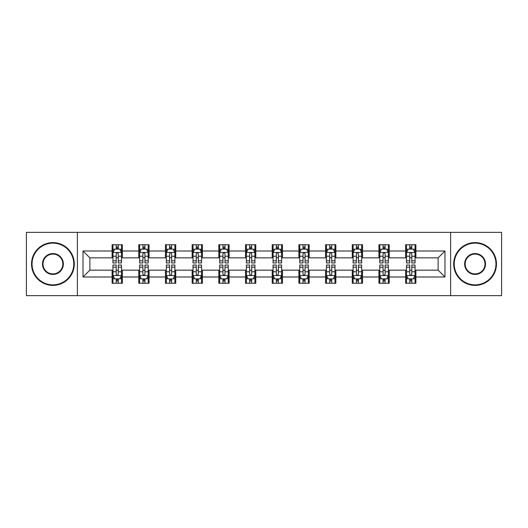 <?xml version="1.0" encoding="UTF-8"?>
<svg xmlns="http://www.w3.org/2000/svg" width="528" height="528" viewBox="0 0 528 528"><rect width="100%" height="100%" fill="white"/><g stroke="black" fill="none" stroke-linecap="round" stroke-linejoin="round"><path stroke-width="0.79" d="M450.622 295.647L501.6 295.647L501.6 232.353L450.622 232.353L450.622 295.647L77.378 295.647L77.378 232.353L26.4 232.353L26.4 295.647L77.378 295.647M450.622 232.353L77.378 232.353M415.899 250.998L415.899 244.754L405.636 244.754L405.636 250.998L389.215 250.998L389.215 244.754L378.952 244.754L378.952 250.998L362.531 250.998L362.531 244.754L352.268 244.754L352.268 250.998L335.848 250.998L335.848 244.754L325.578 244.754L325.578 250.998L309.157 250.998L309.157 244.754L298.894 244.754L298.894 250.998L282.473 250.998L282.473 244.754L272.21 244.754L272.21 250.998L255.79 250.998L255.79 244.754L245.527 244.754L245.527 250.998L229.106 250.998L229.106 244.754L218.843 244.754L218.843 250.998L202.422 250.998L202.422 244.754L192.152 244.754L192.152 250.998L175.732 250.998L175.732 244.754L165.469 244.754L165.469 250.998L149.048 250.998L149.048 244.754L138.785 244.754L138.785 250.998L122.364 250.998L122.364 244.754L112.101 244.754L112.101 250.998L83.021 250.998L83.021 277.002L89.866 270.158L112.101 270.158L112.101 283.246L122.364 283.246L122.364 270.158L138.785 270.158L138.785 283.246L149.048 283.246L149.048 270.158L165.469 270.158L165.469 283.246L175.732 283.246L175.732 270.158L192.152 270.158L192.152 283.246L202.422 283.246L202.422 270.158L218.843 270.158L218.843 283.246L229.106 283.246L229.106 270.158L245.527 270.158L245.527 283.246L255.79 283.246L255.79 270.158L272.21 270.158L272.21 283.246L282.473 283.246L282.473 270.158L298.894 270.158L298.894 283.246L309.157 283.246L309.157 270.158L325.578 270.158L325.578 283.246L335.848 283.246L335.848 270.158L352.268 270.158L352.268 283.246L362.531 283.246L362.531 270.158L378.952 270.158L378.952 283.246L389.215 283.246L389.215 270.158L405.636 270.158L405.636 283.246L415.899 283.246L415.899 270.158L438.134 270.158L438.134 257.842L415.899 257.842L415.899 250.998L444.979 250.998L444.979 277.002L415.899 277.002M405.636 277.002L389.215 277.002M378.952 277.002L362.531 277.002M352.268 277.002L335.848 277.002M325.578 277.002L309.157 277.002M298.894 277.002L282.473 277.002M272.21 277.002L255.79 277.002M245.527 277.002L229.106 277.002M218.843 277.002L202.422 277.002M192.152 277.002L175.732 277.002M165.469 277.002L149.048 277.002M138.785 277.002L122.364 277.002M112.101 277.002L83.021 277.002M405.636 250.998L405.636 257.842L389.215 257.842L389.215 250.998M378.952 250.998L378.952 257.842L362.531 257.842L362.531 250.998M352.268 250.998L352.268 257.842L335.848 257.842L335.848 250.998M325.578 250.998L325.578 257.842L309.157 257.842L309.157 250.998M298.894 250.998L298.894 257.842L282.473 257.842L282.473 250.998M272.21 250.998L272.21 257.842L255.79 257.842L255.79 250.998M245.527 250.998L245.527 257.842L229.106 257.842L229.106 250.998M218.843 250.998L218.843 257.842L202.422 257.842L202.422 250.998M192.152 250.998L192.152 257.842L175.732 257.842L175.732 250.998M165.469 250.998L165.469 257.842L149.048 257.842L149.048 250.998M138.785 250.998L138.785 257.842L122.364 257.842L122.364 250.998M112.101 250.998L112.101 257.842L89.866 257.842L83.021 250.998M89.866 257.842L89.866 270.158M444.979 277.002L438.134 270.158M438.134 257.842L444.979 250.998M112.101 249.031L112.952 249.031M116.206 249.031L118.259 249.031M121.506 249.031L122.364 249.031M112.101 257.671L112.952 257.671M116.206 257.671L118.259 257.671M121.506 257.671L122.364 257.671M112.101 270.329L112.952 270.329M116.206 270.329L118.259 270.329M121.506 270.329L122.364 270.329M112.101 278.969L112.952 278.969M116.206 278.969L118.259 278.969M121.506 278.969L122.364 278.969M138.785 270.329L139.643 270.329M142.89 270.329L144.943 270.329M148.196 270.329L149.048 270.329M138.785 278.969L139.643 278.969M142.89 278.969L144.943 278.969M148.196 278.969L149.048 278.969M138.785 249.031L139.643 249.031M142.89 249.031L144.943 249.031M148.196 249.031L149.048 249.031M138.785 257.671L139.643 257.671M142.89 257.671L144.943 257.671M148.196 257.671L149.048 257.671M165.469 270.329L166.327 270.329M169.574 270.329L171.626 270.329M174.88 270.329L175.732 270.329M165.469 278.969L166.327 278.969M169.574 278.969L171.626 278.969M174.88 278.969L175.732 278.969M165.469 249.031L166.327 249.031M169.574 249.031L171.626 249.031M174.88 249.031L175.732 249.031M165.469 257.671L166.327 257.671M169.574 257.671L171.626 257.671M174.88 257.671L175.732 257.671M192.152 270.329L193.01 270.329M196.264 270.329L198.317 270.329M201.564 270.329L202.422 270.329M192.152 278.969L193.01 278.969M196.264 278.969L198.317 278.969M201.564 278.969L202.422 278.969M192.152 249.031L193.01 249.031M196.264 249.031L198.317 249.031M201.564 249.031L202.422 249.031M192.152 257.671L193.01 257.671M196.264 257.671L198.317 257.671M201.564 257.671L202.422 257.671M218.843 270.329L219.694 270.329M222.948 270.329L225.001 270.329M228.248 270.329L229.106 270.329M218.843 278.969L219.694 278.969M222.948 278.969L225.001 278.969M228.248 278.969L229.106 278.969M218.843 249.031L219.694 249.031M222.948 249.031L225.001 249.031M228.248 249.031L229.106 249.031M218.843 257.671L219.694 257.671M222.948 257.671L225.001 257.671M228.248 257.671L229.106 257.671M245.527 270.329L246.378 270.329M249.632 270.329L251.684 270.329M254.932 270.329L255.79 270.329M245.527 278.969L246.378 278.969M249.632 278.969L251.684 278.969M254.932 278.969L255.79 278.969M245.527 249.031L246.378 249.031M249.632 249.031L251.684 249.031M254.932 249.031L255.79 249.031M245.527 257.671L246.378 257.671M249.632 257.671L251.684 257.671M254.932 257.671L255.79 257.671M272.21 270.329L273.068 270.329M276.316 270.329L278.368 270.329M281.622 270.329L282.473 270.329M272.21 278.969L273.068 278.969M276.316 278.969L278.368 278.969M281.622 278.969L282.473 278.969M272.21 249.031L273.068 249.031M276.316 249.031L278.368 249.031M281.622 249.031L282.473 249.031M272.21 257.671L273.068 257.671M276.316 257.671L278.368 257.671M281.622 257.671L282.473 257.671M298.894 270.329L299.752 270.329M302.999 270.329L305.052 270.329M308.306 270.329L309.157 270.329M298.894 278.969L299.752 278.969M302.999 278.969L305.052 278.969M308.306 278.969L309.157 278.969M298.894 249.031L299.752 249.031M302.999 249.031L305.052 249.031M308.306 249.031L309.157 249.031M298.894 257.671L299.752 257.671M302.999 257.671L305.052 257.671M308.306 257.671L309.157 257.671M325.578 270.329L326.436 270.329M329.683 270.329L331.736 270.329M334.99 270.329L335.848 270.329M325.578 278.969L326.436 278.969M329.683 278.969L331.736 278.969M334.99 278.969L335.848 278.969M325.578 249.031L326.436 249.031M329.683 249.031L331.736 249.031M334.99 249.031L335.848 249.031M325.578 257.671L326.436 257.671M329.683 257.671L331.736 257.671M334.99 257.671L335.848 257.671M352.268 270.329L353.12 270.329M356.374 270.329L358.426 270.329M361.673 270.329L362.531 270.329M352.268 278.969L353.12 278.969M356.374 278.969L358.426 278.969M361.673 278.969L362.531 278.969M352.268 249.031L353.12 249.031M356.374 249.031L358.426 249.031M361.673 249.031L362.531 249.031M352.268 257.671L353.12 257.671M356.374 257.671L358.426 257.671M361.673 257.671L362.531 257.671M378.952 270.329L379.804 270.329M383.057 270.329L385.11 270.329M388.357 270.329L389.215 270.329M378.952 278.969L379.804 278.969M383.057 278.969L385.11 278.969M388.357 278.969L389.215 278.969M378.952 249.031L379.804 249.031M383.057 249.031L385.11 249.031M388.357 249.031L389.215 249.031M378.952 257.671L379.804 257.671M383.057 257.671L385.11 257.671M388.357 257.671L389.215 257.671M405.636 270.329L406.494 270.329M409.741 270.329L411.794 270.329M415.048 270.329L415.899 270.329M405.636 278.969L406.494 278.969M409.741 278.969L411.794 278.969M415.048 278.969L415.899 278.969M405.636 249.031L406.494 249.031M409.741 249.031L411.794 249.031M415.048 249.031L415.899 249.031M405.636 257.671L406.494 257.671M409.741 257.671L411.794 257.671M415.048 257.671L415.899 257.671M118.259 246.979L116.206 246.979M121.506 260.832L118.259 260.832L118.259 262.97L121.506 262.97L121.506 252.536L119.797 249.117L114.668 249.117L112.952 252.536L112.952 262.97L116.206 262.97L116.206 260.832L112.952 260.832M112.952 252.536L112.952 244.754M121.506 252.536L121.506 244.754M116.206 249.117L116.206 244.754M118.259 244.754L118.259 249.117M118.259 260.832L118.259 253.823C117.572 252.503 116.893 252.503 116.206 253.823L116.206 260.832M116.206 281.021L118.259 281.021M112.952 267.168L116.206 267.168L116.206 265.03L112.952 265.03L112.952 275.464L114.668 278.883L119.797 278.883L121.506 275.464L121.506 265.03L118.259 265.03L118.259 267.168L121.506 267.168M121.506 275.464L121.506 283.246M112.952 275.464L112.952 283.246M118.259 278.883L118.259 283.246M116.206 283.246L116.206 278.883M116.206 267.168L116.206 274.177C116.886 275.497 117.572 275.497 118.259 274.177L118.259 267.168M52.912 243.131A20.869 20.869 0 0 0 32.043 264A20.869 20.869 0 0 0 52.912 284.869A20.869 20.869 0 0 0 73.781 264A20.869 20.869 0 0 0 52.912 243.131M52.912 285.384A21.384 21.384 0 0 1 31.535 264A21.384 21.384 0 0 1 52.912 242.616A21.384 21.384 0 0 1 74.296 264A21.384 21.384 0 0 1 52.912 285.384M52.912 253.565A10.435 10.435 0 0 1 63.347 264A10.435 10.435 0 0 1 52.912 274.435A10.435 10.435 0 0 1 42.478 264A10.435 10.435 0 0 1 52.912 253.565M52.912 273.92A9.92 9.92 0 0 0 62.839 264A9.92 9.92 0 0 0 52.912 254.08A9.92 9.92 0 0 0 42.992 264A9.92 9.92 0 0 0 52.912 273.92M475.088 243.131A20.869 20.869 0 0 0 454.219 264A20.869 20.869 0 0 0 475.088 284.869A20.869 20.869 0 0 0 495.957 264A20.869 20.869 0 0 0 475.088 243.131M475.088 285.384A21.384 21.384 0 0 1 453.704 264A21.384 21.384 0 0 1 475.088 242.616A21.384 21.384 0 0 1 496.465 264A21.384 21.384 0 0 1 475.088 285.384M475.088 253.565A10.435 10.435 0 0 1 485.522 264A10.435 10.435 0 0 1 475.088 274.435A10.435 10.435 0 0 1 464.653 264A10.435 10.435 0 0 1 475.088 253.565M475.088 273.92A9.92 9.92 0 0 0 485.008 264A9.92 9.92 0 0 0 475.088 254.08A9.92 9.92 0 0 0 465.161 264A9.92 9.92 0 0 0 475.088 273.92M144.943 246.979L142.89 246.979M148.196 260.832L144.943 260.832L144.943 262.97L148.196 262.97L148.196 252.536L146.48 249.117L141.352 249.117L139.643 252.536L139.643 262.97L142.89 262.97L142.89 260.832L139.643 260.832M139.643 252.536L139.643 244.754M148.196 252.536L148.196 244.754M142.89 249.117L142.89 244.754M144.943 244.754L144.943 249.117M144.943 260.832L144.943 253.823C144.263 252.503 143.576 252.503 142.89 253.823L142.89 260.832M171.626 246.979L169.574 246.979M174.88 260.832L171.626 260.832L171.626 262.97L174.88 262.97L174.88 252.536L173.171 249.117L168.036 249.117L166.327 252.536L166.327 262.97L169.574 262.97L169.574 260.832L166.327 260.832M166.327 252.536L166.327 244.754M174.88 252.536L174.88 244.754M169.574 249.117L169.574 244.754M171.626 244.754L171.626 249.117M171.626 260.832L171.626 253.823C170.947 252.503 170.26 252.503 169.574 253.823L169.574 260.832M142.89 281.021L144.943 281.021M139.643 267.168L142.89 267.168L142.89 265.03L139.643 265.03L139.643 275.464L141.352 278.883L146.48 278.883L148.196 275.464L148.196 265.03L144.943 265.03L144.943 267.168L148.196 267.168M148.196 275.464L148.196 283.246M139.643 275.464L139.643 283.246M144.943 278.883L144.943 283.246M142.89 283.246L142.89 278.883M142.89 267.168L142.89 274.177C143.576 275.497 144.256 275.497 144.943 274.177L144.943 267.168M169.574 281.021L171.626 281.021M166.327 267.168L169.574 267.168L169.574 265.03L166.327 265.03L166.327 275.464L168.036 278.883L173.171 278.883L174.88 275.464L174.88 265.03L171.626 265.03L171.626 267.168L174.88 267.168M174.88 275.464L174.88 283.246M166.327 275.464L166.327 283.246M171.626 278.883L171.626 283.246M169.574 283.246L169.574 278.883M169.574 267.168L169.574 274.177C170.26 275.497 170.947 275.497 171.626 274.177L171.626 267.168M198.317 246.979L196.264 246.979M201.564 260.832L198.317 260.832L198.317 262.97L201.564 262.97L201.564 252.536L199.855 249.117L194.72 249.117L193.01 252.536L193.01 262.97L196.264 262.97L196.264 260.832L193.01 260.832M193.01 252.536L193.01 244.754M201.564 252.536L201.564 244.754M196.264 249.117L196.264 244.754M198.317 244.754L198.317 249.117M198.317 260.832L198.317 253.823C197.63 252.503 196.944 252.503 196.264 253.823L196.264 260.832M225.001 246.979L222.948 246.979M228.248 260.832L225.001 260.832L225.001 262.97L228.248 262.97L228.248 252.536L226.538 249.117L221.404 249.117L219.694 252.536L219.694 262.97L222.948 262.97L222.948 260.832L219.694 260.832M219.694 252.536L219.694 244.754M228.248 252.536L228.248 244.754M222.948 249.117L222.948 244.754M225.001 244.754L225.001 249.117M225.001 260.832L225.001 253.823C224.314 252.503 223.634 252.503 222.948 253.823L222.948 260.832M251.684 246.979L249.632 246.979M254.932 260.832L251.684 260.832L251.684 262.97L254.932 262.97L254.932 252.536L253.222 249.117L248.094 249.117L246.378 252.536L246.378 262.97L249.632 262.97L249.632 260.832L246.378 260.832M246.378 252.536L246.378 244.754M254.932 252.536L254.932 244.754M249.632 249.117L249.632 244.754M251.684 244.754L251.684 249.117M251.684 260.832L251.684 253.823C250.998 252.503 250.318 252.503 249.632 253.823L249.632 260.832M196.264 281.021L198.317 281.021M193.01 267.168L196.264 267.168L196.264 265.03L193.01 265.03L193.01 275.464L194.72 278.883L199.855 278.883L201.564 275.464L201.564 265.03L198.317 265.03L198.317 267.168L201.564 267.168M201.564 275.464L201.564 283.246M193.01 275.464L193.01 283.246M198.317 278.883L198.317 283.246M196.264 283.246L196.264 278.883M196.264 267.168L196.264 274.177C196.944 275.497 197.63 275.497 198.317 274.177L198.317 267.168M222.948 281.021L225.001 281.021M219.694 267.168L222.948 267.168L222.948 265.03L219.694 265.03L219.694 275.464L221.404 278.883L226.538 278.883L228.248 275.464L228.248 265.03L225.001 265.03L225.001 267.168L228.248 267.168M228.248 275.464L228.248 283.246M219.694 275.464L219.694 283.246M225.001 278.883L225.001 283.246M222.948 283.246L222.948 278.883M222.948 267.168L222.948 274.177C223.628 275.497 224.314 275.497 225.001 274.177L225.001 267.168M249.632 281.021L251.684 281.021M246.378 267.168L249.632 267.168L249.632 265.03L246.378 265.03L246.378 275.464L248.094 278.883L253.222 278.883L254.932 275.464L254.932 265.03L251.684 265.03L251.684 267.168L254.932 267.168M254.932 275.464L254.932 283.246M246.378 275.464L246.378 283.246M251.684 278.883L251.684 283.246M249.632 283.246L249.632 278.883M249.632 267.168L249.632 274.177C250.312 275.497 250.998 275.497 251.684 274.177L251.684 267.168M278.368 246.979L276.316 246.979M281.622 260.832L278.368 260.832L278.368 262.97L281.622 262.97L281.622 252.536L279.906 249.117L274.778 249.117L273.068 252.536L273.068 262.97L276.316 262.97L276.316 260.832L273.068 260.832M273.068 252.536L273.068 244.754M281.622 252.536L281.622 244.754M276.316 249.117L276.316 244.754M278.368 244.754L278.368 249.117M278.368 260.832L278.368 253.823C277.688 252.503 277.002 252.503 276.316 253.823L276.316 260.832M276.316 281.021L278.368 281.021M273.068 267.168L276.316 267.168L276.316 265.03L273.068 265.03L273.068 275.464L274.778 278.883L279.906 278.883L281.622 275.464L281.622 265.03L278.368 265.03L278.368 267.168L281.622 267.168M281.622 275.464L281.622 283.246M273.068 275.464L273.068 283.246M278.368 278.883L278.368 283.246M276.316 283.246L276.316 278.883M276.316 267.168L276.316 274.177C277.002 275.497 277.682 275.497 278.368 274.177L278.368 267.168M305.052 246.979L302.999 246.979M308.306 260.832L305.052 260.832L305.052 262.97L308.306 262.97L308.306 252.536L306.596 249.117L301.462 249.117L299.752 252.536L299.752 262.97L302.999 262.97L302.999 260.832L299.752 260.832M299.752 252.536L299.752 244.754M308.306 252.536L308.306 244.754M302.999 249.117L302.999 244.754M305.052 244.754L305.052 249.117M305.052 260.832L305.052 253.823C304.372 252.503 303.686 252.503 302.999 253.823L302.999 260.832M302.999 281.021L305.052 281.021M299.752 267.168L302.999 267.168L302.999 265.03L299.752 265.03L299.752 275.464L301.462 278.883L306.596 278.883L308.306 275.464L308.306 265.03L305.052 265.03L305.052 267.168L308.306 267.168M308.306 275.464L308.306 283.246M299.752 275.464L299.752 283.246M305.052 278.883L305.052 283.246M302.999 283.246L302.999 278.883M302.999 267.168L302.999 274.177C303.686 275.497 304.366 275.497 305.052 274.177L305.052 267.168M331.736 246.979L329.683 246.979M334.99 260.832L331.736 260.832L331.736 262.97L334.99 262.97L334.99 252.536L333.28 249.117L328.145 249.117L326.436 252.536L326.436 262.97L329.683 262.97L329.683 260.832L326.436 260.832M326.436 252.536L326.436 244.754M334.99 252.536L334.99 244.754M329.683 249.117L329.683 244.754M331.736 244.754L331.736 249.117M331.736 260.832L331.736 253.823C331.056 252.503 330.37 252.503 329.683 253.823L329.683 260.832M329.683 281.021L331.736 281.021M326.436 267.168L329.683 267.168L329.683 265.03L326.436 265.03L326.436 275.464L328.145 278.883L333.28 278.883L334.99 275.464L334.99 265.03L331.736 265.03L331.736 267.168L334.99 267.168M334.99 275.464L334.99 283.246M326.436 275.464L326.436 283.246M331.736 278.883L331.736 283.246M329.683 283.246L329.683 278.883M329.683 267.168L329.683 274.177C330.37 275.497 331.056 275.497 331.736 274.177L331.736 267.168M358.426 246.979L356.374 246.979M361.673 260.832L358.426 260.832L358.426 262.97L361.673 262.97L361.673 252.536L359.964 249.117L354.829 249.117L353.12 252.536L353.12 262.97L356.374 262.97L356.374 260.832L353.12 260.832M353.12 252.536L353.12 244.754M361.673 252.536L361.673 244.754M356.374 249.117L356.374 244.754M358.426 244.754L358.426 249.117M358.426 260.832L358.426 253.823C357.74 252.503 357.053 252.503 356.374 253.823L356.374 260.832M356.374 281.021L358.426 281.021M353.12 267.168L356.374 267.168L356.374 265.03L353.12 265.03L353.12 275.464L354.829 278.883L359.964 278.883L361.673 275.464L361.673 265.03L358.426 265.03L358.426 267.168L361.673 267.168M361.673 275.464L361.673 283.246M353.12 275.464L353.12 283.246M358.426 278.883L358.426 283.246M356.374 283.246L356.374 278.883M356.374 267.168L356.374 274.177C357.053 275.497 357.74 275.497 358.426 274.177L358.426 267.168M385.11 246.979L383.057 246.979M388.357 260.832L385.11 260.832L385.11 262.97L388.357 262.97L388.357 252.536L386.648 249.117L381.52 249.117L379.804 252.536L379.804 262.97L383.057 262.97L383.057 260.832L379.804 260.832M379.804 252.536L379.804 244.754M388.357 252.536L388.357 244.754M383.057 249.117L383.057 244.754M385.11 244.754L385.11 249.117M385.11 260.832L385.11 253.823C384.424 252.503 383.744 252.503 383.057 253.823L383.057 260.832M383.057 281.021L385.11 281.021M379.804 267.168L383.057 267.168L383.057 265.03L379.804 265.03L379.804 275.464L381.52 278.883L386.648 278.883L388.357 275.464L388.357 265.03L385.11 265.03L385.11 267.168L388.357 267.168M388.357 275.464L388.357 283.246M379.804 275.464L379.804 283.246M385.11 278.883L385.11 283.246M383.057 283.246L383.057 278.883M383.057 267.168L383.057 274.177C383.737 275.497 384.424 275.497 385.11 274.177L385.11 267.168M411.794 246.979L409.741 246.979M415.048 260.832L411.794 260.832L411.794 262.97L415.048 262.97L415.048 252.536L413.332 249.117L408.203 249.117L406.494 252.536L406.494 262.97L409.741 262.97L409.741 260.832L406.494 260.832M406.494 252.536L406.494 244.754M415.048 252.536L415.048 244.754M409.741 249.117L409.741 244.754M411.794 244.754L411.794 249.117M411.794 260.832L411.794 253.823C411.114 252.503 410.428 252.503 409.741 253.823L409.741 260.832M409.741 281.021L411.794 281.021M406.494 267.168L409.741 267.168L409.741 265.03L406.494 265.03L406.494 275.464L408.203 278.883L413.332 278.883L415.048 275.464L415.048 265.03L411.794 265.03L411.794 267.168L415.048 267.168M415.048 275.464L415.048 283.246M406.494 275.464L406.494 283.246M411.794 278.883L411.794 283.246M409.741 283.246L409.741 278.883M409.741 267.168L409.741 274.177C410.428 275.497 411.107 275.497 411.794 274.177L411.794 267.168M121.466 252.457L112.999 252.457M112.952 249.322L114.563 249.322M119.902 249.322L121.506 249.322M116.206 256.245L112.952 256.245M121.506 256.245L118.259 256.245M118.259 248.068L116.206 248.068M112.999 275.543L121.466 275.543M121.506 278.678L119.902 278.678M114.563 278.678L112.952 278.678M118.259 271.755L121.506 271.755M112.952 271.755L116.206 271.755M116.206 279.932L118.259 279.932M148.15 252.457L139.682 252.457M139.643 249.322L141.247 249.322M146.586 249.322L148.196 249.322M142.89 256.245L139.643 256.245M148.196 256.245L144.943 256.245M144.943 248.068L142.89 248.068M174.834 252.457L166.366 252.457M166.327 249.322L167.93 249.322M173.27 249.322L174.88 249.322M169.574 256.245L166.327 256.245M174.88 256.245L171.626 256.245M171.626 248.068L169.574 248.068M139.682 275.543L148.15 275.543M148.196 278.678L146.586 278.678M141.247 278.678L139.643 278.678M144.943 271.755L148.196 271.755M139.643 271.755L142.89 271.755M142.89 279.932L144.943 279.932M166.366 275.543L174.834 275.543M174.88 278.678L173.27 278.678M167.93 278.678L166.327 278.678M171.626 271.755L174.88 271.755M166.327 271.755L169.574 271.755M169.574 279.932L171.626 279.932M201.518 252.457L193.057 252.457M193.01 249.322L194.621 249.322M199.954 249.322L201.564 249.322M196.264 256.245L193.01 256.245M201.564 256.245L198.317 256.245M198.317 248.068L196.264 248.068M228.208 252.457L219.74 252.457M219.694 249.322L221.305 249.322M226.644 249.322L228.248 249.322M222.948 256.245L219.694 256.245M228.248 256.245L225.001 256.245M225.001 248.068L222.948 248.068M254.892 252.457L246.424 252.457M246.378 249.322L247.988 249.322M253.328 249.322L254.932 249.322M249.632 256.245L246.378 256.245M254.932 256.245L251.684 256.245M251.684 248.068L249.632 248.068M193.057 275.543L201.518 275.543M201.564 278.678L199.954 278.678M194.621 278.678L193.01 278.678M198.317 271.755L201.564 271.755M193.01 271.755L196.264 271.755M196.264 279.932L198.317 279.932M219.74 275.543L228.208 275.543M228.248 278.678L226.644 278.678M221.305 278.678L219.694 278.678M225.001 271.755L228.248 271.755M219.694 271.755L222.948 271.755M222.948 279.932L225.001 279.932M246.424 275.543L254.892 275.543M254.932 278.678L253.328 278.678M247.988 278.678L246.378 278.678M251.684 271.755L254.932 271.755M246.378 271.755L249.632 271.755M249.632 279.932L251.684 279.932M281.576 252.457L273.108 252.457M273.068 249.322L274.672 249.322M280.012 249.322L281.622 249.322M276.316 256.245L273.068 256.245M281.622 256.245L278.368 256.245M278.368 248.068L276.316 248.068M273.108 275.543L281.576 275.543M281.622 278.678L280.012 278.678M274.672 278.678L273.068 278.678M278.368 271.755L281.622 271.755M273.068 271.755L276.316 271.755M276.316 279.932L278.368 279.932M308.26 252.457L299.792 252.457M299.752 249.322L301.356 249.322M306.695 249.322L308.306 249.322M302.999 256.245L299.752 256.245M308.306 256.245L305.052 256.245M305.052 248.068L302.999 248.068M299.792 275.543L308.26 275.543M308.306 278.678L306.695 278.678M301.356 278.678L299.752 278.678M305.052 271.755L308.306 271.755M299.752 271.755L302.999 271.755M302.999 279.932L305.052 279.932M334.943 252.457L326.482 252.457M326.436 249.322L328.046 249.322M333.379 249.322L334.99 249.322M329.683 256.245L326.436 256.245M334.99 256.245L331.736 256.245M331.736 248.068L329.683 248.068M326.482 275.543L334.943 275.543M334.99 278.678L333.379 278.678M328.046 278.678L326.436 278.678M331.736 271.755L334.99 271.755M326.436 271.755L329.683 271.755M329.683 279.932L331.736 279.932M361.634 252.457L353.166 252.457M353.12 249.322L354.73 249.322M360.07 249.322L361.673 249.322M356.374 256.245L353.12 256.245M361.673 256.245L358.426 256.245M358.426 248.068L356.374 248.068M353.166 275.543L361.634 275.543M361.673 278.678L360.07 278.678M354.73 278.678L353.12 278.678M358.426 271.755L361.673 271.755M353.12 271.755L356.374 271.755M356.374 279.932L358.426 279.932M388.318 252.457L379.85 252.457M379.804 249.322L381.414 249.322M386.753 249.322L388.357 249.322M383.057 256.245L379.804 256.245M388.357 256.245L385.11 256.245M385.11 248.068L383.057 248.068M379.85 275.543L388.318 275.543M388.357 278.678L386.753 278.678M381.414 278.678L379.804 278.678M385.11 271.755L388.357 271.755M379.804 271.755L383.057 271.755M383.057 279.932L385.11 279.932M415.001 252.457L406.534 252.457M406.494 249.322L408.098 249.322M413.437 249.322L415.048 249.322M409.741 256.245L406.494 256.245M415.048 256.245L411.794 256.245M411.794 248.068L409.741 248.068M406.534 275.543L415.001 275.543M415.048 278.678L413.437 278.678M408.098 278.678L406.494 278.678M411.794 271.755L415.048 271.755M406.494 271.755L409.741 271.755M409.741 279.932L411.794 279.932"/></g></svg>

